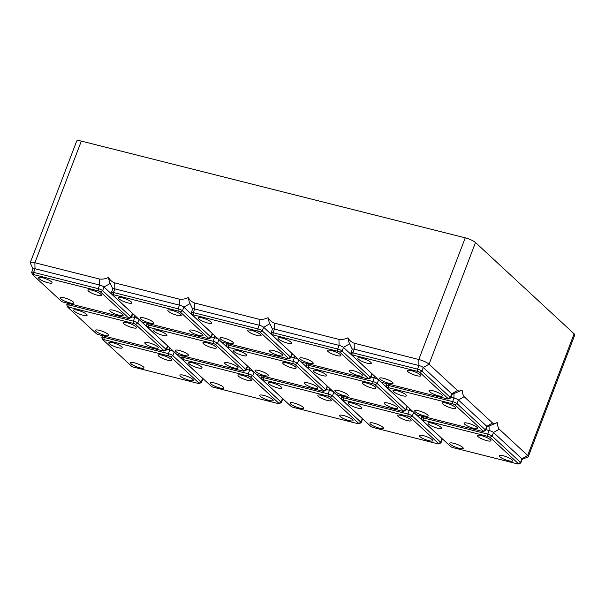 <?xml version="1.0" encoding="UTF-8"?>
<svg xmlns="http://www.w3.org/2000/svg" width="605" height="605" viewBox="0 0 605 605"><rect width="100%" height="100%" fill="white"/><g stroke="black" fill="none" stroke-linecap="round" stroke-linejoin="round"><path stroke-width="0.91" d="M367.296 363.227A7.199 1.573 20.9 0 1 357.857 358.145A7.199 1.573 20.9 0 1 361.866 358.198A7.199 1.573 20.9 0 1 371.304 363.28A7.199 1.573 20.9 0 1 367.296 363.227M416.709 375.682A7.199 1.573 20.9 0 1 407.271 370.6A7.199 1.573 20.9 0 1 411.279 370.653A7.199 1.573 20.9 0 1 420.717 375.735A7.199 1.573 20.9 0 1 416.709 375.682M389.023 383.343A7.199 1.573 20.9 0 1 379.585 378.261A7.199 1.573 20.9 0 1 383.593 378.314A7.199 1.573 20.9 0 1 393.031 383.396A7.199 1.573 20.9 0 1 389.023 383.343M438.436 395.799A7.199 1.573 20.9 0 1 428.998 390.717A7.199 1.573 20.9 0 1 433.006 390.769A7.199 1.573 20.9 0 1 442.444 395.852A7.199 1.573 20.9 0 1 438.436 395.799M380.53 381.626A1.77 0.386 -159.1 0 0 382.715 382.625L447.337 398.907A1.77 0.386 -159.1 0 0 448.252 398.99A1.77 0.386 -159.1 0 0 448.192 398.672L419.772 372.37A1.77 0.386 -159.1 0 0 417.579 371.372L352.965 355.082A1.77 0.386 -159.1 0 0 351.989 355.165A1.77 0.386 -159.1 0 0 352.11 355.316L380.53 381.626M448.252 398.99L450.453 398.067A3.547 0.771 -159.1 0 0 450.596 397.939L451.98 394.309A3.547 0.771 -159.1 0 0 451.716 393.81L423.296 367.507A3.547 0.771 -159.1 0 0 418.917 365.503L354.303 349.214A3.547 0.771 -159.1 0 0 352.329 349.191L350.938 352.821A3.547 0.771 -159.1 0 0 350.96 353.017L351.989 355.165M450.596 397.939A3.547 0.771 -159.1 0 0 450.324 397.44L421.912 371.137A3.547 0.771 -159.1 0 0 417.533 369.133L352.912 352.851A3.547 0.771 -159.1 0 0 350.938 352.821M352.299 349.274L348.843 341.976L347.898 337.794C349.357 340.358 351.445 342.165 354.159 343.209L418.781 359.499L418.917 365.503L417.533 369.133L417.579 371.372M465.237 237.841A8.304 1.815 -159.1 0 1 475.5 242.537L429.043 364.195A8.304 1.815 -159.1 0 0 418.781 359.499L465.237 237.841L81.327 141.086A8.304 1.815 -159.1 0 0 76.706 141.025L30.25 262.683A8.304 1.815 -159.1 0 0 30.303 263.137L33.01 268.801M419.772 372.37L421.912 371.137L423.296 367.507L429.043 364.195L457.698 390.694L459.361 391.057L462.137 390.089C462.349 393 463.022 395.201 464.141 396.683L492.674 423.092L494.466 423.545L497.242 422.585C497.454 425.496 498.119 427.69 499.246 429.179L527.666 455.482L521.918 458.794L493.498 432.492A3.547 0.771 -159.1 0 0 489.127 430.488L485.981 429.694M401.659 415.522A7.199 1.573 20.9 0 1 411.098 420.604A7.199 1.573 20.9 0 1 407.089 420.551A7.199 1.573 20.9 0 1 397.651 415.469A7.199 1.573 20.9 0 1 401.659 415.522M475.5 242.537L574.115 333.824L527.666 455.482A8.304 1.815 -159.1 0 1 528.294 456.646A8.304 1.815 -159.1 0 1 527.953 456.949L522.16 459.377M528.294 456.646L574.75 334.996A8.304 1.815 -159.1 0 0 574.115 333.824M272.477 329.15L269.021 321.86L268.076 317.678C265.081 319.122 262.101 319.644 259.137 319.259L194.515 302.976C191.8 301.933 189.713 300.125 188.253 297.562C185.259 299.006 182.279 299.528 179.314 299.142L114.693 282.86C111.978 281.817 109.891 280.009 108.431 277.445C105.436 278.89 102.457 279.412 99.492 279.026L99.628 285.031L35.014 268.749A3.547 0.771 -159.1 0 0 33.041 268.718L31.649 272.356A3.547 0.771 -159.1 0 0 31.672 272.552L32.7 274.7A1.77 0.386 -159.1 0 0 32.829 274.851L61.241 301.154A1.77 0.386 -159.1 0 0 63.434 302.16L128.048 318.442A1.77 0.386 -159.1 0 0 128.963 318.517A1.77 0.386 -159.1 0 0 128.903 318.207L100.483 291.905A1.77 0.386 -159.1 0 0 98.297 290.899L33.676 274.617A1.77 0.386 -159.1 0 0 32.7 274.7M268.076 317.678C269.535 320.242 271.622 322.049 274.337 323.093L338.959 339.382C341.923 339.768 344.903 339.239 347.898 337.794M81.327 141.086L34.878 262.744L99.492 279.026M373.973 423.182A7.199 1.573 20.9 0 1 383.419 428.264A7.199 1.573 20.9 0 1 379.411 428.211A7.199 1.573 20.9 0 1 369.965 423.129A7.199 1.573 20.9 0 1 373.973 423.182M368.43 378.874L370.631 377.951A3.547 0.771 -159.1 0 0 370.774 377.822L372.158 374.192A3.547 0.771 -159.1 0 0 371.893 373.693L343.474 347.391A3.547 0.771 -159.1 0 0 339.095 345.387L274.481 329.097A3.547 0.771 -159.1 0 0 272.507 329.075L271.116 332.705A3.547 0.771 -159.1 0 0 271.138 332.901L272.167 335.049A1.77 0.386 -159.1 0 0 272.288 335.2L300.708 361.51A1.77 0.386 -159.1 0 0 302.893 362.508L367.515 378.791A1.77 0.386 -159.1 0 0 368.43 378.874A1.77 0.386 -159.1 0 0 368.369 378.556L339.95 352.254A1.77 0.386 -159.1 0 0 337.764 351.255L273.142 334.966A1.77 0.386 -159.1 0 0 272.167 335.049M370.774 377.822A3.547 0.771 -159.1 0 0 370.502 377.323L342.09 351.021A3.547 0.771 -159.1 0 0 337.711 349.017L273.089 332.735A3.547 0.771 -159.1 0 0 271.116 332.705M353.184 370.653A7.199 1.573 20.9 0 1 362.622 375.735A7.199 1.573 20.9 0 1 358.614 375.682A7.199 1.573 20.9 0 1 349.176 370.6A7.199 1.573 20.9 0 1 353.184 370.653M303.77 358.198A7.199 1.573 20.9 0 1 313.209 363.28A7.199 1.573 20.9 0 1 309.2 363.227A7.199 1.573 20.9 0 1 299.762 358.145A7.199 1.573 20.9 0 1 303.77 358.198M336.887 355.566A7.199 1.573 20.9 0 1 327.449 350.484A7.199 1.573 20.9 0 1 331.457 350.537A7.199 1.573 20.9 0 1 340.895 355.619A7.199 1.573 20.9 0 1 336.887 355.566M287.473 343.111A7.199 1.573 20.9 0 1 278.035 338.029A7.199 1.573 20.9 0 1 282.043 338.082A7.199 1.573 20.9 0 1 291.481 343.164A7.199 1.573 20.9 0 1 287.473 343.111M438.633 443.858L440.833 442.936A3.547 0.771 -159.1 0 0 440.977 442.807A3.547 0.771 -159.1 0 0 440.712 442.308L412.292 416.006A3.547 0.771 -159.1 0 0 407.914 414.002L343.3 397.719A3.547 0.771 -159.1 0 0 341.326 397.689A3.547 0.771 -159.1 0 0 341.349 397.886L342.37 400.034A1.77 0.386 -159.1 0 0 342.498 400.185L370.91 426.495A1.77 0.386 -159.1 0 0 373.103 427.493L437.717 443.783A1.77 0.386 -159.1 0 0 438.633 443.858A1.77 0.386 -159.1 0 0 438.572 443.541L410.152 417.238A1.77 0.386 -159.1 0 0 407.967 416.24L343.345 399.95A1.77 0.386 -159.1 0 0 342.37 400.034M423.387 435.638A7.199 1.573 20.9 0 1 432.832 440.72A7.199 1.573 20.9 0 1 428.824 440.667A7.199 1.573 20.9 0 1 419.378 435.585A7.199 1.573 20.9 0 1 423.387 435.638M357.676 408.095A7.199 1.573 20.9 0 1 348.238 403.013A7.199 1.573 20.9 0 1 352.246 403.066A7.199 1.573 20.9 0 1 361.684 408.148A7.199 1.573 20.9 0 1 357.676 408.095M288.608 358.757L290.808 357.835A3.547 0.771 -159.1 0 0 290.952 357.706L292.336 354.069A3.547 0.771 -159.1 0 0 292.071 353.577L263.651 327.267A3.547 0.771 -159.1 0 0 259.273 325.263L194.659 308.981A3.547 0.771 -159.1 0 0 192.685 308.958L191.293 312.588A3.547 0.771 -159.1 0 0 191.316 312.785L192.345 314.933A1.77 0.386 -159.1 0 0 192.466 315.084L220.885 341.386A1.77 0.386 -159.1 0 0 223.079 342.392L287.693 358.674A1.77 0.386 -159.1 0 0 288.608 358.757A1.77 0.386 -159.1 0 0 288.547 358.44L260.127 332.137A1.77 0.386 -159.1 0 0 257.942 331.132L193.32 314.85A1.77 0.386 -159.1 0 0 192.345 314.933M290.952 357.706A3.547 0.771 -159.1 0 0 290.68 357.207L262.267 330.905A3.547 0.771 -159.1 0 0 257.889 328.901L193.267 312.619A3.547 0.771 -159.1 0 0 191.293 312.588M321.837 395.405A7.199 1.573 20.9 0 1 331.275 400.487A7.199 1.573 20.9 0 1 327.267 400.434A7.199 1.573 20.9 0 1 317.829 395.352A7.199 1.573 20.9 0 1 321.837 395.405M272.424 382.95A7.199 1.573 20.9 0 1 281.862 388.032A7.199 1.573 20.9 0 1 277.854 387.979A7.199 1.573 20.9 0 1 268.416 382.897A7.199 1.573 20.9 0 1 272.424 382.95M192.655 309.034L189.199 301.744L188.253 297.562M202.221 317.965A7.199 1.573 20.9 0 1 211.659 323.047A7.199 1.573 20.9 0 1 207.651 322.994A7.199 1.573 20.9 0 1 198.213 317.912A7.199 1.573 20.9 0 1 202.221 317.965M273.362 350.529A7.199 1.573 20.9 0 1 282.8 355.619A7.199 1.573 20.9 0 1 278.792 355.558A7.199 1.573 20.9 0 1 269.354 350.476A7.199 1.573 20.9 0 1 273.362 350.529M223.948 338.082A7.199 1.573 20.9 0 1 233.386 343.164A7.199 1.573 20.9 0 1 229.378 343.111A7.199 1.573 20.9 0 1 219.94 338.029A7.199 1.573 20.9 0 1 223.948 338.082M257.065 335.45A7.199 1.573 20.9 0 1 247.626 330.368A7.199 1.573 20.9 0 1 251.635 330.421A7.199 1.573 20.9 0 1 261.073 335.503A7.199 1.573 20.9 0 1 257.065 335.45M208.785 338.641L210.986 337.719A3.547 0.771 -159.1 0 0 211.13 337.59L212.514 333.952A3.547 0.771 -159.1 0 0 212.249 333.461L183.829 307.151A3.547 0.771 -159.1 0 0 179.451 305.147L114.837 288.865A3.547 0.771 -159.1 0 0 112.863 288.842L111.471 292.472A3.547 0.771 -159.1 0 0 111.494 292.669L112.522 294.816A1.77 0.386 -159.1 0 0 112.651 294.968L141.063 321.27A1.77 0.386 -159.1 0 0 143.256 322.276L207.87 338.558A1.77 0.386 -159.1 0 0 208.785 338.641A1.77 0.386 -159.1 0 0 208.725 338.324L180.305 312.021A1.77 0.386 -159.1 0 0 178.12 311.015L113.498 294.733A1.77 0.386 -159.1 0 0 112.522 294.816M211.13 337.59A3.547 0.771 -159.1 0 0 210.858 337.091L182.445 310.788A3.547 0.771 -159.1 0 0 178.067 308.784L113.445 292.502A3.547 0.771 -159.1 0 0 111.471 292.472M328.144 396.124L263.53 379.834A1.77 0.386 -159.1 0 0 262.555 379.917A1.77 0.386 -159.1 0 0 262.676 380.069L291.088 406.378A1.77 0.386 -159.1 0 0 293.281 407.377L357.895 423.659A1.77 0.386 -159.1 0 0 358.81 423.742A1.77 0.386 -159.1 0 0 358.75 423.424L330.33 397.122A1.77 0.386 -159.1 0 0 328.144 396.124L328.091 393.885L263.477 377.603A3.547 0.771 -159.1 0 0 261.504 377.573A3.547 0.771 -159.1 0 0 261.526 377.77L262.555 379.917M358.81 423.742L361.011 422.819A3.547 0.771 -159.1 0 0 361.155 422.691A3.547 0.771 -159.1 0 0 360.89 422.192L332.47 395.889A3.547 0.771 -159.1 0 0 328.091 393.885L329.483 390.255L326.337 389.461M361.155 422.691L362.546 419.061A3.547 0.771 -159.1 0 0 362.274 418.562L333.862 392.259A3.547 0.771 -159.1 0 0 329.483 390.255L329.43 388.092M112.832 288.918L109.376 281.627L108.431 277.445M122.399 297.849A7.199 1.573 20.9 0 1 131.837 302.931A7.199 1.573 20.9 0 1 127.829 302.878A7.199 1.573 20.9 0 1 118.391 297.796A7.199 1.573 20.9 0 1 122.399 297.849M193.539 330.413A7.199 1.573 20.9 0 1 202.977 335.495A7.199 1.573 20.9 0 1 198.977 335.442A7.199 1.573 20.9 0 1 189.531 330.36A7.199 1.573 20.9 0 1 193.539 330.413M144.126 317.965A7.199 1.573 20.9 0 1 153.564 323.047A7.199 1.573 20.9 0 1 149.564 322.994A7.199 1.573 20.9 0 1 140.118 317.912A7.199 1.573 20.9 0 1 144.126 317.965M177.242 315.334A7.199 1.573 20.9 0 1 167.804 310.252A7.199 1.573 20.9 0 1 171.812 310.304A7.199 1.573 20.9 0 1 181.25 315.387A7.199 1.573 20.9 0 1 177.242 315.334M128.963 318.517L131.164 317.602A3.547 0.771 -159.1 0 0 131.308 317.474L132.699 313.836A3.547 0.771 -159.1 0 0 132.427 313.337L104.007 287.035A3.547 0.771 -159.1 0 0 99.628 285.031L98.244 288.668L33.623 272.379A3.547 0.771 -159.1 0 0 31.649 272.356M131.308 317.474A3.547 0.771 -159.1 0 0 131.035 316.975L102.623 290.672A3.547 0.771 -159.1 0 0 98.244 288.668L98.297 290.899M343.564 415.522A7.199 1.573 20.9 0 1 353.01 420.604A7.199 1.573 20.9 0 1 349.002 420.551A7.199 1.573 20.9 0 1 339.564 415.469A7.199 1.573 20.9 0 1 343.564 415.522M294.151 403.066A7.199 1.573 20.9 0 1 303.597 408.148A7.199 1.573 20.9 0 1 299.588 408.095A7.199 1.573 20.9 0 1 290.143 403.013A7.199 1.573 20.9 0 1 294.151 403.066M33.676 274.617L33.623 272.379L35.014 268.749L34.878 262.744A8.304 1.815 -159.1 0 0 30.25 262.683M42.577 277.733A7.199 1.573 20.9 0 1 52.015 282.815A7.199 1.573 20.9 0 1 48.007 282.762A7.199 1.573 20.9 0 1 38.569 277.68A7.199 1.573 20.9 0 1 42.577 277.733M113.717 310.297A7.199 1.573 20.9 0 1 123.163 315.379A7.199 1.573 20.9 0 1 119.155 315.326A7.199 1.573 20.9 0 1 109.709 310.244A7.199 1.573 20.9 0 1 113.717 310.297M64.304 297.849A7.199 1.573 20.9 0 1 73.749 302.931A7.199 1.573 20.9 0 1 69.741 302.878A7.199 1.573 20.9 0 1 60.296 297.796A7.199 1.573 20.9 0 1 64.304 297.849M97.42 295.217A7.199 1.573 20.9 0 1 87.982 290.128A7.199 1.573 20.9 0 1 91.99 290.188A7.199 1.573 20.9 0 1 101.428 295.27A7.199 1.573 20.9 0 1 97.42 295.217M199.166 383.51A1.77 0.386 -159.1 0 0 199.105 383.192L170.693 356.889A1.77 0.386 -159.1 0 0 168.5 355.884L103.886 339.602A1.77 0.386 -159.1 0 0 102.911 339.685A1.77 0.386 -159.1 0 0 103.032 339.836L131.451 366.138A1.77 0.386 -159.1 0 0 133.637 367.144L198.251 383.426A1.77 0.386 -159.1 0 0 199.166 383.51L201.367 382.587A3.547 0.771 -159.1 0 0 201.51 382.458L202.902 378.821A3.547 0.771 -159.1 0 0 202.63 378.329L174.217 352.019A3.547 0.771 -159.1 0 0 169.839 350.015L166.693 349.229M415.635 414.115A1.77 0.386 -159.1 0 0 417.821 415.121L482.442 431.403A1.77 0.386 -159.1 0 0 483.35 431.478A1.77 0.386 -159.1 0 0 483.289 431.168L454.877 404.866A1.77 0.386 -159.1 0 0 452.684 403.86L388.07 387.578A1.77 0.386 -159.1 0 0 387.094 387.661A1.77 0.386 -159.1 0 0 387.215 387.813L415.635 414.115M483.35 431.478L485.55 430.563A3.547 0.771 -159.1 0 0 485.694 430.435L487.086 426.797A3.547 0.771 -159.1 0 0 486.813 426.298L458.401 399.996A3.547 0.771 -159.1 0 0 454.022 397.992L450.876 397.198M485.694 430.435A3.547 0.771 -159.1 0 0 485.429 429.936L457.009 403.633A3.547 0.771 -159.1 0 0 452.631 401.629L388.017 385.34A3.547 0.771 -159.1 0 0 386.043 385.317A3.547 0.771 -159.1 0 0 386.066 385.506L387.094 387.661M402.401 395.723A7.199 1.573 20.9 0 1 392.955 390.641A7.199 1.573 20.9 0 1 396.963 390.694A7.199 1.573 20.9 0 1 406.409 395.776A7.199 1.573 20.9 0 1 402.401 395.723M451.814 408.171A7.199 1.573 20.9 0 1 442.368 403.089A7.199 1.573 20.9 0 1 446.377 403.142A7.199 1.573 20.9 0 1 455.822 408.224A7.199 1.573 20.9 0 1 451.814 408.171M418.698 410.803A7.199 1.573 20.9 0 1 428.136 415.892A7.199 1.573 20.9 0 1 424.128 415.832A7.199 1.573 20.9 0 1 414.69 410.75A7.199 1.573 20.9 0 1 418.698 410.803M468.111 423.258A7.199 1.573 20.9 0 1 477.549 428.34A7.199 1.573 20.9 0 1 473.541 428.287A7.199 1.573 20.9 0 1 464.103 423.205A7.199 1.573 20.9 0 1 468.111 423.258M243.891 371.13A1.77 0.386 -159.1 0 0 243.823 370.82L215.41 344.51A1.77 0.386 -159.1 0 0 213.217 343.511L148.603 327.229A1.77 0.386 -159.1 0 0 147.628 327.313A1.77 0.386 -159.1 0 0 147.749 327.464L176.168 353.766A1.77 0.386 -159.1 0 0 178.354 354.764L242.976 371.054A1.77 0.386 -159.1 0 0 243.891 371.13L246.084 370.215A3.547 0.771 -159.1 0 0 246.235 370.086L247.619 366.448A3.547 0.771 -159.1 0 0 247.354 365.949L218.934 339.647A3.547 0.771 -159.1 0 0 214.556 337.643L211.41 336.849M246.235 370.086A3.547 0.771 -159.1 0 0 245.963 369.587L217.543 343.285A3.547 0.771 -159.1 0 0 213.172 341.28L148.55 324.991A3.547 0.771 -159.1 0 0 146.576 324.968A3.547 0.771 -159.1 0 0 146.599 325.157L147.628 327.313M228.645 362.909A7.199 1.573 20.9 0 1 238.083 367.991A7.199 1.573 20.9 0 1 234.074 367.938A7.199 1.573 20.9 0 1 224.637 362.856A7.199 1.573 20.9 0 1 228.645 362.909M179.231 350.454A7.199 1.573 20.9 0 1 188.669 355.536A7.199 1.573 20.9 0 1 184.661 355.483A7.199 1.573 20.9 0 1 175.223 350.401A7.199 1.573 20.9 0 1 179.231 350.454M212.347 347.822A7.199 1.573 20.9 0 1 202.902 342.74A7.199 1.573 20.9 0 1 206.91 342.793A7.199 1.573 20.9 0 1 216.356 347.875A7.199 1.573 20.9 0 1 212.347 347.822M162.934 335.367A7.199 1.573 20.9 0 1 153.488 330.285A7.199 1.573 20.9 0 1 157.497 330.338A7.199 1.573 20.9 0 1 166.942 335.42A7.199 1.573 20.9 0 1 162.934 335.367M403.527 411.362A1.77 0.386 -159.1 0 0 403.467 411.052L375.055 384.75A1.77 0.386 -159.1 0 0 372.861 383.744L308.248 367.462A1.77 0.386 -159.1 0 0 307.272 367.545A1.77 0.386 -159.1 0 0 307.393 367.696L335.813 393.999A1.77 0.386 -159.1 0 0 337.998 395.005L402.62 411.287A1.77 0.386 -159.1 0 0 403.527 411.362L405.728 410.447A3.547 0.771 -159.1 0 0 405.879 410.319L407.263 406.681A3.547 0.771 -159.1 0 0 406.991 406.182L378.579 379.88A3.547 0.771 -159.1 0 0 374.2 377.875L371.054 377.081M405.879 410.319A3.547 0.771 -159.1 0 0 405.607 409.819L377.187 383.517A3.547 0.771 -159.1 0 0 372.809 381.513L308.195 365.223A3.547 0.771 -159.1 0 0 306.221 365.201A3.547 0.771 -159.1 0 0 306.243 365.39L307.272 367.545M388.289 403.142A7.199 1.573 20.9 0 1 397.727 408.224A7.199 1.573 20.9 0 1 393.719 408.171A7.199 1.573 20.9 0 1 384.281 403.089A7.199 1.573 20.9 0 1 388.289 403.142M338.876 390.686A7.199 1.573 20.9 0 1 348.314 395.768A7.199 1.573 20.9 0 1 344.305 395.715A7.199 1.573 20.9 0 1 334.868 390.633A7.199 1.573 20.9 0 1 338.876 390.686M371.992 388.055A7.199 1.573 20.9 0 1 362.546 382.973A7.199 1.573 20.9 0 1 366.554 383.026A7.199 1.573 20.9 0 1 376 388.108A7.199 1.573 20.9 0 1 371.992 388.055M322.578 375.607A7.199 1.573 20.9 0 1 313.133 370.525A7.199 1.573 20.9 0 1 317.141 370.578A7.199 1.573 20.9 0 1 326.587 375.66A7.199 1.573 20.9 0 1 322.578 375.607M323.713 391.246A1.77 0.386 -159.1 0 0 323.645 390.936L295.232 364.634A1.77 0.386 -159.1 0 0 293.039 363.628L228.425 347.346A1.77 0.386 -159.1 0 0 227.45 347.429A1.77 0.386 -159.1 0 0 227.571 347.58L255.991 373.882A1.77 0.386 -159.1 0 0 258.176 374.888L322.798 391.17A1.77 0.386 -159.1 0 0 323.713 391.246L325.906 390.331A3.547 0.771 -159.1 0 0 326.057 390.202L327.441 386.565A3.547 0.771 -159.1 0 0 327.169 386.066L298.757 359.763A3.547 0.771 -159.1 0 0 294.378 357.759L291.232 356.965M326.057 390.202A3.547 0.771 -159.1 0 0 325.785 389.703L297.365 363.401A3.547 0.771 -159.1 0 0 292.986 361.397L228.372 345.107A3.547 0.771 -159.1 0 0 226.399 345.084A3.547 0.771 -159.1 0 0 226.421 345.274L227.45 347.429M308.467 383.026A7.199 1.573 20.9 0 1 317.905 388.108A7.199 1.573 20.9 0 1 313.897 388.055A7.199 1.573 20.9 0 1 304.459 382.973A7.199 1.573 20.9 0 1 308.467 383.026M259.053 370.57A7.199 1.573 20.9 0 1 268.491 375.652A7.199 1.573 20.9 0 1 264.483 375.599A7.199 1.573 20.9 0 1 255.045 370.517A7.199 1.573 20.9 0 1 259.053 370.57M292.17 367.938A7.199 1.573 20.9 0 1 282.724 362.856A7.199 1.573 20.9 0 1 286.732 362.909A7.199 1.573 20.9 0 1 296.178 367.991A7.199 1.573 20.9 0 1 292.17 367.938M242.756 355.49A7.199 1.573 20.9 0 1 233.311 350.401A7.199 1.573 20.9 0 1 237.319 350.461A7.199 1.573 20.9 0 1 246.764 355.543A7.199 1.573 20.9 0 1 242.756 355.49M164.068 351.013A1.77 0.386 -159.1 0 0 164 350.703L135.588 324.393A1.77 0.386 -159.1 0 0 133.395 323.395L68.781 307.113A1.77 0.386 -159.1 0 0 67.805 307.196A1.77 0.386 -159.1 0 0 67.926 307.348L96.346 333.65A1.77 0.386 -159.1 0 0 98.532 334.648L163.153 350.938A1.77 0.386 -159.1 0 0 164.068 351.013L166.262 350.098A3.547 0.771 -159.1 0 0 166.413 349.962L167.797 346.332A3.547 0.771 -159.1 0 0 167.532 345.833L139.112 319.531A3.547 0.771 -159.1 0 0 134.733 317.527L131.588 316.733M166.413 349.962A3.547 0.771 -159.1 0 0 166.141 349.471L137.721 323.161A3.547 0.771 -159.1 0 0 133.35 321.157L68.728 304.875A3.547 0.771 -159.1 0 0 66.754 304.852A3.547 0.771 -159.1 0 0 66.777 305.041L67.805 307.196M440.977 442.807L442.368 439.177A3.547 0.771 -159.1 0 0 442.096 438.678L413.684 412.376A3.547 0.771 -159.1 0 0 409.305 410.371L406.159 409.577M450.733 446.611A1.77 0.386 -159.1 0 0 452.926 447.609L517.54 463.899A1.77 0.386 -159.1 0 0 518.455 463.974A1.77 0.386 -159.1 0 0 518.394 463.657L489.974 437.355A1.77 0.386 -159.1 0 0 487.789 436.356L423.167 420.067A1.77 0.386 -159.1 0 0 422.192 420.15A1.77 0.386 -159.1 0 0 422.32 420.309L450.733 446.611M518.455 463.974L520.655 463.052A3.547 0.771 -159.1 0 0 520.799 462.923A3.547 0.771 -159.1 0 0 520.534 462.432L492.115 436.122A3.547 0.771 -159.1 0 0 487.736 434.118L423.122 417.836A3.547 0.771 -159.1 0 0 421.148 417.805A3.547 0.771 -159.1 0 0 421.171 418.002L422.192 420.15M520.799 462.923L522.191 459.293A3.547 0.771 -159.1 0 0 521.918 458.794L520.534 462.432L518.394 463.657M437.498 428.211A7.199 1.573 20.9 0 1 428.06 423.129A7.199 1.573 20.9 0 1 432.068 423.182A7.199 1.573 20.9 0 1 441.506 428.264A7.199 1.573 20.9 0 1 437.498 428.211M486.912 440.667A7.199 1.573 20.9 0 1 477.474 435.585A7.199 1.573 20.9 0 1 481.482 435.638A7.199 1.573 20.9 0 1 490.92 440.72A7.199 1.573 20.9 0 1 486.912 440.667M453.795 443.299A7.199 1.573 20.9 0 1 463.241 448.381A7.199 1.573 20.9 0 1 459.233 448.328A7.199 1.573 20.9 0 1 449.787 443.246A7.199 1.573 20.9 0 1 453.795 443.299M503.209 455.754A7.199 1.573 20.9 0 1 512.654 460.836A7.199 1.573 20.9 0 1 508.646 460.783A7.199 1.573 20.9 0 1 499.201 455.701A7.199 1.573 20.9 0 1 503.209 455.754M201.51 382.458A3.547 0.771 -159.1 0 0 201.246 381.959L172.826 355.657A3.547 0.771 -159.1 0 0 168.447 353.653L103.833 337.371A3.547 0.771 -159.1 0 0 101.859 337.34A3.547 0.771 -159.1 0 0 101.882 337.537L102.911 339.685M148.822 342.793A7.199 1.573 20.9 0 1 158.26 347.875A7.199 1.573 20.9 0 1 154.252 347.822A7.199 1.573 20.9 0 1 144.814 342.74A7.199 1.573 20.9 0 1 148.822 342.793M99.409 330.338A7.199 1.573 20.9 0 1 108.847 335.42A7.199 1.573 20.9 0 1 104.839 335.367A7.199 1.573 20.9 0 1 95.401 330.285A7.199 1.573 20.9 0 1 99.409 330.338M132.525 327.706A7.199 1.573 20.9 0 1 123.087 322.624A7.199 1.573 20.9 0 1 127.088 322.677A7.199 1.573 20.9 0 1 136.533 327.759A7.199 1.573 20.9 0 1 132.525 327.706M83.112 315.25A7.199 1.573 20.9 0 1 73.666 310.168A7.199 1.573 20.9 0 1 77.674 310.221A7.199 1.573 20.9 0 1 87.12 315.303A7.199 1.573 20.9 0 1 83.112 315.25M278.988 403.626A1.77 0.386 -159.1 0 0 278.928 403.308L250.515 377.006A1.77 0.386 -159.1 0 0 248.322 376.007L183.708 359.718A1.77 0.386 -159.1 0 0 182.733 359.801A1.77 0.386 -159.1 0 0 182.854 359.952L211.266 386.255A1.77 0.386 -159.1 0 0 213.459 387.261L278.073 403.543A1.77 0.386 -159.1 0 0 278.988 403.626L281.189 402.703A3.547 0.771 -159.1 0 0 281.333 402.575L282.724 398.945A3.547 0.771 -159.1 0 0 282.452 398.445L254.04 372.143A3.547 0.771 -159.1 0 0 249.661 370.139L246.515 369.345M281.333 402.575A3.547 0.771 -159.1 0 0 281.068 402.075L252.648 375.773A3.547 0.771 -159.1 0 0 248.269 373.769L183.655 357.487A3.547 0.771 -159.1 0 0 181.681 357.457A3.547 0.771 -159.1 0 0 181.704 357.653L182.733 359.801M263.75 395.405A7.199 1.573 20.9 0 1 273.188 400.487A7.199 1.573 20.9 0 1 269.18 400.427A7.199 1.573 20.9 0 1 259.742 395.345A7.199 1.573 20.9 0 1 263.75 395.405M214.336 382.95A7.199 1.573 20.9 0 1 223.774 388.032A7.199 1.573 20.9 0 1 219.766 387.979A7.199 1.573 20.9 0 1 210.328 382.897A7.199 1.573 20.9 0 1 214.336 382.95M247.445 380.318A7.199 1.573 20.9 0 1 238.007 375.236A7.199 1.573 20.9 0 1 242.015 375.289A7.199 1.573 20.9 0 1 251.453 380.371A7.199 1.573 20.9 0 1 247.445 380.318M198.032 367.863A7.199 1.573 20.9 0 1 188.594 362.781A7.199 1.573 20.9 0 1 192.602 362.834A7.199 1.573 20.9 0 1 202.04 367.916A7.199 1.573 20.9 0 1 198.032 367.863M183.928 375.281A7.199 1.573 20.9 0 1 193.366 380.363A7.199 1.573 20.9 0 1 189.357 380.311A7.199 1.573 20.9 0 1 179.919 375.229A7.199 1.573 20.9 0 1 183.928 375.281M134.514 362.834A7.199 1.573 20.9 0 1 143.952 367.916A7.199 1.573 20.9 0 1 139.944 367.863A7.199 1.573 20.9 0 1 130.506 362.781A7.199 1.573 20.9 0 1 134.514 362.834M167.63 360.202A7.199 1.573 20.9 0 1 158.185 355.12A7.199 1.573 20.9 0 1 162.193 355.173A7.199 1.573 20.9 0 1 171.638 360.255A7.199 1.573 20.9 0 1 167.63 360.202M118.217 347.746A7.199 1.573 20.9 0 1 108.771 342.664A7.199 1.573 20.9 0 1 112.78 342.717A7.199 1.573 20.9 0 1 122.225 347.799A7.199 1.573 20.9 0 1 118.217 347.746M354.159 343.209L354.303 349.214L352.912 352.851L352.965 355.082M457.456 390.497L451.716 393.81L450.324 397.44L448.192 398.672M371.931 373.663L370.502 377.323L368.369 378.556M349.69 343.806L343.474 347.391L342.09 351.021L339.95 352.254M338.959 339.382L339.095 345.387L337.711 349.017L337.764 351.255M274.337 323.093L274.481 329.097L273.089 332.735L273.142 334.966M442.142 438.655L440.712 442.308L438.572 443.541M413.722 412.345L412.292 416.006L410.152 417.238M409.252 408.209L409.305 410.371L407.914 414.002L407.967 416.24M343.776 396.457L343.345 399.95M269.868 323.69L263.651 327.267L262.267 330.905L260.127 332.137M259.137 319.259L259.273 325.263L257.889 328.901L257.942 331.132M194.515 302.976L194.659 308.981L193.267 312.619L193.32 314.85M292.109 353.547L290.68 357.207L288.547 358.44M190.046 303.574L183.829 307.151L182.445 310.788L180.305 312.021M179.314 299.142L179.451 305.147L178.067 308.784L178.12 311.015M114.693 282.86L114.837 288.865L113.445 292.502L113.498 294.733M212.287 333.431L210.858 337.091L208.725 338.324M263.954 376.34L263.53 379.834M362.319 418.539L360.89 422.192L358.75 423.424M110.223 283.458L104.007 287.035L102.623 290.672L100.483 291.905M132.465 313.314L131.035 316.975L128.903 318.207M202.675 378.299L201.246 381.959L199.105 383.192M174.255 351.997L172.826 355.657L170.693 356.889M492.561 422.986L486.813 426.298L485.429 429.936L483.289 431.168M464.141 396.683L458.401 399.996L457.009 403.633L454.877 404.866M453.916 393.568L454.022 397.992L452.631 401.629L452.684 403.86M388.501 384.084L388.07 387.578M218.98 339.624L217.543 343.285L215.41 344.51M214.503 335.488L214.556 337.643L213.172 341.28L213.217 343.511M149.034 323.728L148.603 327.229M247.392 365.927L245.963 369.587L243.823 370.82M378.617 379.857L377.187 383.517L375.055 384.75M374.147 375.72L374.2 377.875L372.809 381.513L372.861 383.744M308.679 363.968L308.248 367.462M407.036 406.159L405.607 409.819L403.467 411.052M294.325 355.604L294.378 357.759L292.986 361.397L293.039 363.628M298.802 359.741L297.365 363.401L295.232 364.634M228.856 343.852L228.425 347.346M327.214 386.043L325.785 389.703L323.645 390.936M134.681 315.364L134.733 317.527L133.35 321.157L133.395 323.395M139.158 319.508L137.721 323.161L135.588 324.393M69.212 303.612L68.781 307.113M167.57 345.81L166.141 349.471L164 350.703M169.786 347.86L169.839 350.015L168.447 353.653L168.5 355.884M333.899 392.229L332.47 395.889L330.33 397.122M499.246 429.179L493.498 432.492L492.115 436.122L489.974 437.355M489.022 426.056L489.127 430.488L487.736 434.118L487.789 436.356M423.598 416.573L423.167 420.067M104.31 336.108L103.886 339.602M254.077 372.113L252.648 375.773L250.515 377.006M249.608 367.976L249.661 370.139L248.269 373.769L248.322 376.007M184.132 356.224L183.708 359.718M282.497 398.415L281.068 402.075L278.928 403.308M451.95 394.384L461.184 390.527M341.969 396.003L341.326 397.689M262.147 375.887L261.504 377.573M386.686 383.623L386.043 385.317M487.055 426.88L496.289 423.024M147.219 323.274L146.576 324.968M306.864 363.507L306.221 365.201M227.041 343.39L226.399 345.084M421.791 416.119L421.148 417.805M67.405 303.158L66.754 304.852M182.324 355.77L181.681 357.457M102.502 335.654L101.859 337.34"/></g></svg>
